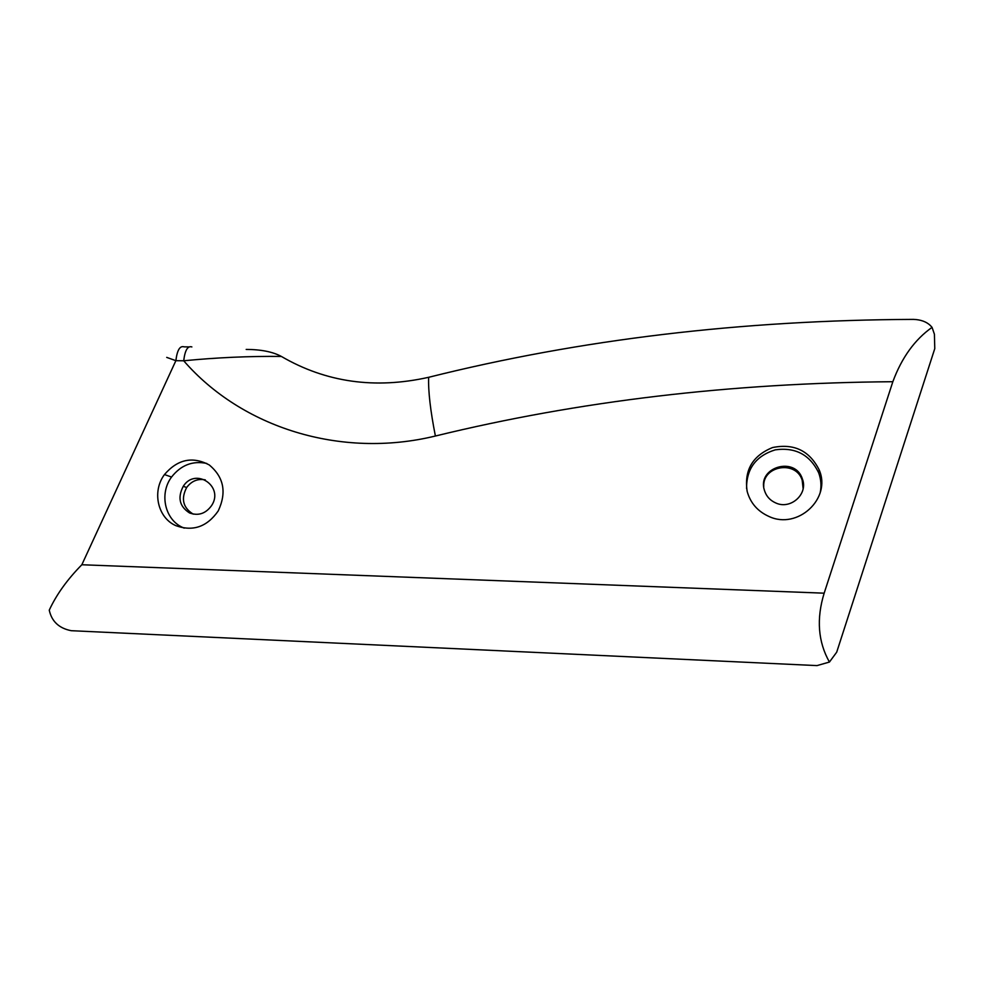 <?xml version="1.0" encoding="UTF-8"?>
<svg xmlns="http://www.w3.org/2000/svg" width="985" height="985" viewBox="0 0 985 985"><rect width="100%" height="100%" fill="white"/><g stroke="black" fill="none" stroke-linecap="round" stroke-linejoin="round"><path stroke-width="1.48" d="M246.188 349.429C261.074 349.478 272.796 351.817 281.353 356.435C249.377 356.09 216.823 357.543 183.702 360.781C184.983 350.204 187.704 345.6 191.878 346.942M166.711 357.383L175.872 360.682L81.841 564.75C67.275 579.512 56.416 594.657 49.25 610.171C51.725 621.461 59.063 628.307 71.228 630.696L816.971 665.601L829.432 662.055C818.042 641.826 816.282 618.875 824.162 593.179L892.841 381.712C901.743 357.654 914.819 339.529 932.056 327.365L934.408 334.21L934.777 348.616L836.708 652.168L829.432 662.055M188.935 346.905L184.133 346.855C179.923 345.513 177.165 350.118 175.872 360.682L183.702 360.781C241.67 427.552 340.625 459.084 435.395 436.023C430.408 410.72 428.155 391.144 428.647 377.304C375.002 389.321 325.9 382.365 281.353 356.435M932.056 327.365L930.382 325.518C926.356 321.689 920.704 319.645 913.415 319.386C741.533 320.125 579.943 339.431 428.647 377.304M193.343 514.145L192.925 513.961C182.939 507.558 180.846 498.73 186.67 487.489C191.558 481 197.763 478.464 205.299 479.88M763.744 486.602C762.452 465.597 796.089 459.933 802.184 480.249L803.132 488.683M175.847 525.645C157.625 517.839 151.825 491.343 164.47 474.561C177.546 459.318 192.457 456.092 209.189 464.895C223.854 477.085 226.87 492.426 218.227 510.932C207.072 526.876 192.949 531.789 175.847 525.645M768.977 516.472C757.687 511.387 750.41 503.039 747.159 491.392C744.007 470.35 752.478 455.735 772.585 447.547C793.972 443.213 809.51 450.674 819.188 469.919C831.709 498.533 797.628 530.065 768.977 516.472M820.234 492.463C821.576 485.716 821.022 479.104 818.609 472.652C809.805 454.664 795.351 447.055 775.244 449.849C755.951 455.895 746.396 468.786 746.568 488.548M775.798 502.978C770.011 500.417 766.219 496.169 764.397 490.259C756.862 467.272 795.227 455.735 802.369 478.944C808.426 493.953 790.684 509.984 775.798 502.978M206.776 463.442C192.703 460.537 180.969 465.068 171.55 477.048C159.065 493.633 164.815 519.821 182.853 527.541L184.207 528.132M189.526 512.939C179.479 506.499 177.386 497.622 183.247 486.319C195.362 466.939 224.371 486.356 211.64 505.514C205.742 513.653 198.379 516.128 189.526 512.939M892.841 381.712C731.116 382.943 578.626 401.043 435.395 436.023M81.841 564.75L824.162 593.179M818.609 472.652L819.188 469.919M802.184 480.249L802.369 478.944M171.55 477.048L164.47 474.561M186.67 487.489L183.247 486.319"/></g></svg>
